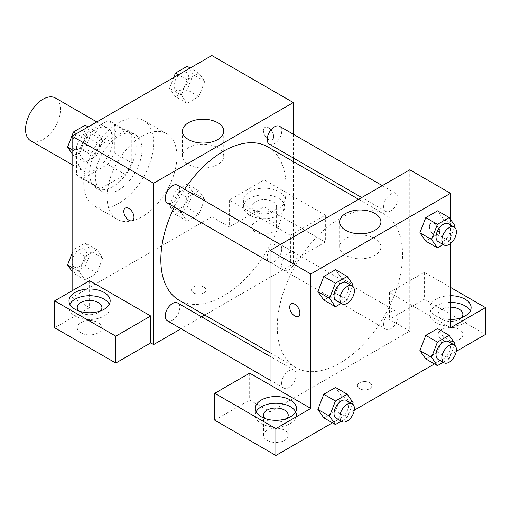 <?xml version="1.0" encoding="UTF-8"?>
<svg xmlns="http://www.w3.org/2000/svg" width="511" height="511" viewBox="0 0 511 511"><rect width="100%" height="100%" fill="white"/><g stroke="black" fill="none" stroke-linecap="round" stroke-linejoin="round"><path stroke-width="0.38" stroke-dasharray="2.56 1.92" d="M30.666 140.768A24.7 14.257 120 0 0 55.367 126.511A24.7 14.257 120 0 0 55.367 97.991M77.947 159.713A24.7 14.257 120 0 0 83.057 171.019A24.7 14.257 120 0 0 107.757 156.756A24.7 14.257 120 0 0 107.757 128.235A24.7 14.257 120 0 0 88.722 134.853A24.7 14.257 120 0 0 77.947 159.713M83.152 134.853L107.661 120.705A31.88 18.402 120 0 1 111.347 122.02A31.88 18.402 120 0 1 114.33 124.556L114.33 152.853A31.88 18.402 120 0 1 107.661 164.401L83.152 178.55A31.88 18.402 120 0 1 79.467 177.234A31.88 18.402 120 0 1 76.49 174.698L76.49 146.401A31.88 18.402 120 0 1 83.152 134.853L100.622 144.939L125.125 130.79L107.661 120.705M107.661 164.401L125.125 174.481L100.622 188.629L83.152 178.55M76.49 174.698L93.954 184.784L93.954 156.487L76.49 146.401M93.954 184.784A31.88 18.402 120 0 0 96.937 187.32A31.88 18.402 120 0 0 100.622 188.629M125.125 174.481A31.88 18.402 120 0 0 131.793 162.939L114.33 152.853M125.125 130.79A31.88 18.402 120 0 1 128.81 132.106A31.88 18.402 120 0 1 131.793 134.642L131.793 162.939M100.622 144.939A31.88 18.402 120 0 0 93.954 156.487M112.874 186.598A32.934 19.016 -60 0 1 96.407 188.233A32.934 19.016 -60 0 1 96.407 150.202A32.934 19.016 -60 0 1 129.34 131.193A32.934 19.016 -60 0 1 134.387 157.58A32.934 19.016 -60 0 1 112.874 186.598M118.693 189.958A32.934 19.016 120 0 0 140.206 160.939A32.934 19.016 120 0 0 135.16 134.553A32.934 19.016 120 0 0 109.782 143.374A32.934 19.016 120 0 0 95.41 176.519A32.934 19.016 120 0 0 102.226 191.593A32.934 19.016 120 0 0 118.693 189.958M131.793 134.642L114.33 124.556M83.766 183.238A49.395 28.52 120 0 0 93.998 205.85A49.395 28.52 120 0 0 143.393 177.33A49.395 28.52 120 0 0 143.393 120.289A49.395 28.52 120 0 0 105.33 133.524A49.395 28.52 120 0 0 83.766 183.238M107.048 196.684A49.395 28.52 120 0 0 117.281 219.296A49.395 28.52 120 0 0 166.682 190.775A49.395 28.52 120 0 0 166.682 133.735A49.395 28.52 120 0 0 128.612 146.97A49.395 28.52 120 0 0 107.048 196.684M211.841 55.52L211.841 216.849L72.121 297.517L72.121 290.791M102.749 258.055L96.866 273.213L85.101 280.002L79.218 271.635L85.101 256.477L96.866 249.687L102.749 258.055L96.866 273.213L85.101 280.002L79.218 271.635L85.101 256.477L96.866 249.687L102.749 258.055L91.105 251.329L85.222 266.493L73.456 273.283L72.121 271.379M181.213 212.748L187.096 197.591L198.856 190.801L204.739 199.169L198.856 214.326L187.096 221.116L181.213 212.748L187.096 197.591L198.856 190.801L204.739 199.169L198.856 214.326L187.096 221.116L181.213 212.748L169.569 206.029L175.452 190.871L187.218 184.075L193.101 192.443L187.218 207.607L175.452 214.396L169.569 206.029M181.213 94.982L187.096 79.818L198.856 73.028L204.739 81.396L198.856 96.553L187.096 103.35L181.213 94.982L187.096 79.818L198.856 73.028L204.739 81.396L198.856 96.553L187.096 103.35L181.213 94.982L169.569 88.256L173.74 77.512M79.218 153.862L85.101 138.705L96.866 131.915L102.749 140.282L96.866 155.44L85.101 162.23L79.218 153.862L85.101 138.705L96.866 131.915L102.749 140.282L96.866 155.44L85.101 162.23L79.218 153.862L72.121 149.768M268.601 127.782A7.205 4.158 -120 0 0 264.998 127.424A7.205 4.158 -120 0 0 264.998 135.741A7.205 4.158 -120 0 0 272.203 139.905A7.205 4.158 -120 0 0 273.308 134.131A7.205 4.158 -120 0 0 268.601 127.782A7.205 4.158 60 0 1 273.302 134.131A7.205 4.158 60 0 1 272.197 139.905A7.205 4.158 60 0 1 264.992 135.747A7.205 4.158 60 0 1 264.992 127.431A7.205 4.158 60 0 1 268.594 127.782M290.427 235.335L229.305 200.044L264.232 179.878L325.36 215.169L290.427 235.335L290.427 262.226L293.34 263.906L204.758 315.051M229.305 200.044L229.305 226.935L211.841 216.849M293.34 134.246L293.34 158.014M293.34 161.61L293.34 263.906M249.681 191.644A20.581 11.881 180 0 1 272.108 189.064A20.581 11.881 180 0 1 284.812 200.044A20.581 11.881 180 0 1 264.232 211.924A20.581 11.881 180 0 1 243.651 200.044A20.581 11.881 180 0 1 249.681 191.644M249.681 198.364A20.581 11.881 0 0 0 243.651 206.763A20.581 11.881 0 0 0 264.232 218.651A20.581 11.881 0 0 0 284.812 206.763A20.581 11.881 0 0 0 272.108 195.79A20.581 11.881 0 0 0 249.681 198.364M272.963 201.724A12.347 7.128 180 0 1 276.579 206.763A12.347 7.128 180 0 1 268.958 213.355A12.347 7.128 180 0 1 255.5 211.81A12.347 7.128 180 0 1 251.885 206.763A12.347 7.128 180 0 1 259.505 200.178A12.347 7.128 180 0 1 272.963 201.724M255.5 231.975A12.347 7.128 180 0 1 251.885 226.935A12.347 7.128 180 0 1 264.232 219.8A12.347 7.128 180 0 1 276.579 226.935A12.347 7.128 180 0 1 268.958 233.521A12.347 7.128 180 0 1 255.5 231.975M325.36 215.169L325.36 242.054L290.427 262.226M264.232 179.878L264.232 206.763L325.36 242.054M229.305 226.935L264.232 206.763M188.508 147.717A20.651 11.919 0 0 0 182.459 156.149A20.651 11.919 0 0 0 203.103 168.068A20.651 11.919 0 0 0 223.754 156.149A20.651 11.919 0 0 0 211.011 145.13A20.651 11.919 0 0 0 188.508 147.717M89.585 280.711L89.585 307.596L72.121 297.517M132.483 220.567L132.49 220.567A7.205 4.158 -120 0 0 132.49 212.244A7.205 4.158 -120 0 0 125.284 208.086L125.284 208.092M69.847 304.237A20.581 11.881 0 0 0 69.004 307.596A20.581 11.881 0 0 0 89.585 319.477A20.581 11.881 0 0 0 110.172 307.596A20.581 11.881 0 0 0 109.328 304.237M100.475 310.956A12.347 7.128 180 0 1 80.853 312.636A12.347 7.128 180 0 1 78.694 310.956M80.853 332.802A12.347 7.128 180 0 1 77.238 327.762A12.347 7.128 180 0 1 89.585 320.633A12.347 7.128 180 0 1 101.938 327.762A12.347 7.128 180 0 1 94.311 334.347A12.347 7.128 180 0 1 80.853 332.802M89.585 307.596L54.658 327.762M203.838 292.892A7.205 4.158 0 0 0 205.946 289.954A7.205 4.158 0 0 0 198.741 285.796A7.205 4.158 0 0 0 191.536 289.954A7.205 4.158 0 0 0 195.988 293.793A7.205 4.158 0 0 0 203.838 292.892A7.205 4.158 180 0 1 195.988 293.793A7.205 4.158 180 0 1 191.536 289.948A7.205 4.158 180 0 1 198.741 285.79A7.205 4.158 180 0 1 205.946 289.948A7.205 4.158 180 0 1 203.838 292.886M201.641 316.846L181.054 328.733M167.34 203.039A10.29 5.94 120 0 0 175.273 200.28A10.29 5.94 120 0 0 179.763 189.926A10.29 5.94 120 0 0 177.63 185.212M281.753 248.812A10.29 5.94 120 0 0 279.626 244.098A10.29 5.94 120 0 0 271.692 246.858A10.29 5.94 120 0 0 267.202 257.212A10.29 5.94 120 0 0 269.335 261.926A10.29 5.94 120 0 0 277.262 259.166A10.29 5.94 120 0 0 281.753 248.812M167.34 320.812A10.29 5.94 120 0 0 175.273 318.053A10.29 5.94 120 0 0 179.763 307.699A10.29 5.94 120 0 0 177.63 302.985M269.335 144.153A10.29 5.94 120 0 0 277.262 141.4A10.29 5.94 120 0 0 281.753 131.04A10.29 5.94 120 0 0 279.626 126.332M179.189 300.289A88.588 51.145 120 0 0 247.452 276.553A88.588 51.145 120 0 0 286.122 187.403A88.588 51.145 120 0 0 267.777 146.855M184.637 189.255A88.588 51.145 120 0 0 174.34 207.083M277.275 326.957A88.588 51.145 120 0 0 295.62 367.511A88.588 51.145 120 0 0 384.208 316.36A88.588 51.145 120 0 0 384.202 214.071A88.588 51.145 120 0 0 315.939 237.807A88.588 51.145 120 0 0 277.275 326.957M296.195 257.148A10.29 5.94 -60 0 1 291.698 267.502A10.29 5.94 -60 0 1 283.771 270.262A10.29 5.94 -60 0 1 283.771 258.374A10.29 5.94 -60 0 1 294.061 252.434A10.29 5.94 -60 0 1 296.195 257.148M383.633 324.434A10.29 5.94 120 0 0 385.76 329.148A10.29 5.94 120 0 0 396.057 323.208A10.29 5.94 120 0 0 396.057 311.32A10.29 5.94 120 0 0 388.124 314.08A10.29 5.94 120 0 0 383.633 324.434M281.638 383.32A10.29 5.94 120 0 0 283.771 388.034A10.29 5.94 120 0 0 294.061 382.087A10.29 5.94 120 0 0 294.061 370.207A10.29 5.94 120 0 0 286.128 372.966A10.29 5.94 120 0 0 281.638 383.32M383.633 206.661A10.29 5.94 120 0 0 385.76 211.375A10.29 5.94 120 0 0 396.057 205.435A10.29 5.94 120 0 0 396.057 193.548A10.29 5.94 120 0 0 388.124 196.307A10.29 5.94 120 0 0 383.633 206.661M270.051 384.898L270.051 411.789L409.771 331.122L389.395 319.362L424.322 299.197L485.45 334.488M409.771 169.793L409.771 331.122M359.559 388.679A7.205 4.158 0 0 0 367.409 389.58A7.205 4.158 0 0 0 371.855 385.741A7.205 4.158 0 0 0 364.65 381.583A7.205 4.158 0 0 0 357.445 385.741A7.205 4.158 0 0 0 359.559 388.679A7.205 4.158 180 0 1 357.445 385.735A7.205 4.158 180 0 1 364.65 381.576A7.205 4.158 180 0 1 371.855 385.735A7.205 4.158 180 0 1 367.409 389.574A7.205 4.158 180 0 1 359.559 388.673M441.791 339.528A12.347 7.128 0 0 0 455.25 341.073A12.347 7.128 0 0 0 462.87 334.488A12.347 7.128 0 0 0 450.523 327.353A12.347 7.128 0 0 0 438.17 334.488A12.347 7.128 0 0 0 441.791 339.528M267.144 440.354A12.347 7.128 0 0 0 280.603 441.9A12.347 7.128 0 0 0 288.223 435.315A12.347 7.128 0 0 0 275.876 428.186A12.347 7.128 0 0 0 263.529 435.315A12.347 7.128 0 0 0 267.144 440.354M332.457 422.814L354.27 410.218M434.452 363.928L456.266 351.338M214.748 420.189L249.681 400.024L270.051 411.789M461.414 317.682A12.347 7.128 180 0 1 441.791 319.362A12.347 7.128 180 0 1 438.17 314.316A12.347 7.128 180 0 1 450.523 307.188M450.523 302.435A20.581 11.881 0 0 0 435.966 305.917A20.581 11.881 0 0 0 429.936 314.316A20.581 11.881 0 0 0 450.523 326.203A20.581 11.881 0 0 0 471.104 314.316A20.581 11.881 0 0 0 470.261 310.956M450.523 319.477A20.581 11.881 180 0 1 429.936 307.596A20.581 11.881 180 0 1 435.966 299.197A20.581 11.881 180 0 1 450.523 295.716M286.767 418.509A12.347 7.128 180 0 1 267.144 420.189A12.347 7.128 180 0 1 264.985 418.509M256.132 411.789A20.581 11.881 0 0 0 255.296 415.149A20.581 11.881 0 0 0 275.876 427.03A20.581 11.881 0 0 0 296.457 415.149A20.581 11.881 0 0 0 295.62 411.789M249.681 373.139L249.681 400.024M450.523 327.762L389.395 292.471L424.322 272.306L450.523 287.431M424.322 272.306L424.322 299.197M389.395 292.471L389.395 319.362M419.895 350.552L425.791 335.395M455.065 343.692L443.42 336.973L437.544 328.599L443.433 336.953M454.522 345.091L449.182 358.85L437.544 352.13L443.42 336.973L437.525 352.13M437.544 352.13L425.778 358.92L437.544 352.13M455.065 225.919L443.42 219.2L437.544 210.832L443.433 219.181L437.525 234.357M454.522 227.318L449.182 241.077L437.544 234.357L425.778 241.147L437.544 234.357L443.42 219.2M419.895 232.78L425.791 217.622M341.431 278.08L335.535 293.244L323.782 300.034L335.548 293.244L341.431 278.08L335.548 269.712L341.431 278.08L353.075 284.806M317.899 291.666L323.795 276.508M317.899 409.439L323.795 394.281M353.075 402.579L341.431 395.853L335.548 387.485L341.444 395.84M341.431 395.853L335.535 411.01L323.782 417.806L335.548 411.016L341.431 395.853M450.523 219.455L450.523 243.511M374.889 238.465A20.651 11.919 0 0 0 352.386 235.884A20.651 11.919 0 0 0 339.636 246.896A20.651 11.919 0 0 0 360.287 258.815A20.651 11.919 0 0 0 380.938 246.896A20.651 11.919 0 0 0 374.889 238.465M298.392 316.354L298.398 316.354A7.205 4.158 -120 0 0 298.398 308.031A7.205 4.158 -120 0 0 291.193 303.873L291.193 303.873M434.51 223.569A7.205 4.158 -120 0 0 430.907 223.211A7.205 4.158 -120 0 0 430.907 231.528A7.205 4.158 -120 0 0 438.112 235.686A7.205 4.158 -120 0 0 439.217 229.918A7.205 4.158 -120 0 0 434.51 223.569A7.205 4.158 60 0 1 439.211 229.918A7.205 4.158 60 0 1 438.106 235.692A7.205 4.158 60 0 1 430.901 231.534A7.205 4.158 60 0 1 430.901 223.211A7.205 4.158 60 0 1 434.503 223.569M352.526 286.205L347.193 299.963L341.207 303.419M336.161 300.506A10.29 5.94 120 0 0 346.452 294.566A10.29 5.94 120 0 0 346.452 282.685M347.193 299.963L335.548 293.244M449.182 241.077L443.197 244.533M438.157 241.626A10.29 5.94 120 0 0 448.447 235.68A10.29 5.94 120 0 0 448.447 223.799M352.526 403.977L347.193 417.736L341.207 421.192M336.161 418.279A10.29 5.94 120 0 0 346.452 412.339A10.29 5.94 120 0 0 346.452 400.458M347.193 417.736L335.548 411.016M449.182 358.85L443.197 362.305M438.157 359.393A10.29 5.94 120 0 0 448.447 353.452A10.29 5.94 120 0 0 448.447 341.572M85.222 125.189L91.105 133.556L85.222 148.72L73.456 155.51L72.121 153.607M72.064 144.549A10.29 5.94 120 0 0 74.197 149.263A10.29 5.94 120 0 0 84.487 143.323A10.29 5.94 120 0 0 84.487 131.436A10.29 5.94 120 0 0 76.554 134.195A10.29 5.94 120 0 0 72.064 144.549M102.749 140.282L91.105 133.556M96.866 155.44L85.222 148.72M85.101 162.23L73.456 155.51M85.101 138.705L76.426 133.697M96.866 131.915L88.192 126.907M72.019 144.524A10.29 5.94 120 0 0 74.146 149.238A10.29 5.94 120 0 0 84.443 143.297A10.29 5.94 120 0 0 84.443 131.41A10.29 5.94 120 0 0 76.509 134.169A10.29 5.94 120 0 0 72.019 144.524M187.218 66.309L193.101 74.676L187.218 89.834L175.452 96.624L169.569 88.256M174.059 85.669A10.29 5.94 120 0 0 176.186 90.377A10.29 5.94 120 0 0 186.477 84.436A10.29 5.94 120 0 0 186.477 72.556A10.29 5.94 120 0 0 178.55 75.309A10.29 5.94 120 0 0 174.059 85.669M204.739 81.396L193.101 74.676M198.856 96.553L187.218 89.834M187.096 103.35L175.452 96.624M187.096 79.818L178.422 74.81M198.856 73.028L190.181 68.02M174.008 85.637A10.29 5.94 120 0 0 176.142 90.351A10.29 5.94 120 0 0 186.432 84.411A10.29 5.94 120 0 0 186.432 72.524A10.29 5.94 120 0 0 178.505 75.283A10.29 5.94 120 0 0 174.008 85.637M72.121 253.201L73.456 249.758L85.222 242.961L91.105 251.329M72.064 262.322A10.29 5.94 120 0 0 74.197 267.036A10.29 5.94 120 0 0 84.487 261.095A10.29 5.94 120 0 0 84.487 249.208A10.29 5.94 120 0 0 76.554 251.968A10.29 5.94 120 0 0 72.064 262.322M96.866 273.213L85.222 266.493M85.101 280.002L73.456 273.283M79.218 271.635L72.121 267.54M85.101 256.477L73.456 249.758M96.866 249.687L85.222 242.961M72.019 262.296A10.29 5.94 120 0 0 74.146 267.01A10.29 5.94 120 0 0 84.443 261.064A10.29 5.94 120 0 0 84.443 249.183A10.29 5.94 120 0 0 76.509 251.942A10.29 5.94 120 0 0 72.019 262.296M174.059 203.435A10.29 5.94 120 0 0 176.186 208.149A10.29 5.94 120 0 0 186.477 202.209A10.29 5.94 120 0 0 186.477 190.322A10.29 5.94 120 0 0 178.55 193.081A10.29 5.94 120 0 0 174.059 203.435M204.739 199.169L193.101 192.443M198.856 214.326L187.218 207.607M187.096 221.116L175.452 214.396M187.096 197.591L175.452 190.871M198.856 190.801L187.218 184.075M174.008 203.41A10.29 5.94 120 0 0 176.142 208.124A10.29 5.94 120 0 0 186.432 202.184A10.29 5.94 120 0 0 186.432 190.296A10.29 5.94 120 0 0 178.505 193.056A10.29 5.94 120 0 0 174.008 203.41M72.121 164.702L83.057 171.019M96.822 121.925L107.757 128.235M135.16 134.553L129.34 131.193M102.226 191.593L96.407 188.233M128.81 132.106L111.347 122.02M96.937 187.32L79.467 177.234M166.682 133.735L143.393 120.289M117.281 219.296L93.998 205.85M243.651 200.044L243.651 206.763M284.812 200.044L284.812 206.763M276.579 226.935L276.579 206.763M251.885 226.935L251.885 206.763M182.459 131.142L182.459 156.149M223.754 131.142L223.754 156.149M69.004 300.877L69.004 307.596M110.172 300.877L110.172 307.596M101.938 327.762L101.938 307.596M77.238 327.762L77.238 307.596M384.202 214.071L358.639 199.316M295.62 367.511L270.051 352.75M270.051 262.341L283.771 270.262M280.347 244.514L294.061 252.434M396.057 311.32L279.626 244.098M385.76 329.148L269.335 261.926M294.061 370.207L270.051 356.346M283.771 388.034L270.051 380.114M396.057 193.548L382.337 185.634M385.76 211.375L361.756 197.514M462.87 334.488L462.87 314.316M438.17 334.488L438.17 314.316M429.936 307.596L429.936 314.316M471.104 307.596L471.104 314.316M288.223 435.315L288.223 415.149M263.529 435.315L263.529 415.149M255.296 408.43L255.296 415.149M296.457 408.43L296.457 415.149M339.636 221.889L339.636 246.896M380.938 221.889L380.938 246.896"/><path stroke-width="0.77" d="M96.822 121.925L55.367 97.991A24.7 14.257 120 0 0 36.332 104.608A24.7 14.257 120 0 0 25.55 129.462A24.7 14.257 120 0 0 30.666 140.768L72.121 164.702M72.121 290.791L72.121 136.181L211.841 55.52L293.34 102.57L293.34 134.246M293.34 158.014L293.34 161.61M188.508 122.71A20.651 11.919 180 0 1 211.011 120.13A20.651 11.919 180 0 1 223.754 131.142A20.651 11.919 180 0 1 203.103 143.061A20.651 11.919 180 0 1 182.459 131.142A20.651 11.919 180 0 1 188.508 122.71M181.054 328.733L153.626 344.567L153.626 183.238L72.121 136.181M153.626 183.238L293.34 102.57M125.284 208.086A7.205 4.158 -120 0 0 124.186 213.86A7.205 4.158 -120 0 0 128.887 220.209A7.205 4.158 60 0 1 124.179 213.86A7.205 4.158 60 0 1 125.284 208.092A7.205 4.158 60 0 1 132.483 212.25A7.205 4.158 60 0 1 132.483 220.567A7.205 4.158 60 0 1 128.887 220.209A7.205 4.158 -120 0 0 132.49 220.567M150.713 315.996L89.585 280.711L54.658 300.877L115.786 336.168L150.713 315.996L150.713 342.887L153.626 344.567M75.034 292.471A20.581 11.881 180 0 1 97.46 289.897A20.581 11.881 180 0 1 110.172 300.877A20.581 11.881 180 0 1 89.585 312.758A20.581 11.881 180 0 1 69.004 300.877A20.581 11.881 180 0 1 75.034 292.471M109.328 304.237A20.581 11.881 0 0 0 75.034 299.197A20.581 11.881 0 0 0 69.847 304.237M78.694 310.956A12.347 7.128 180 0 1 77.238 307.596A12.347 7.128 180 0 1 84.858 301.011A12.347 7.128 180 0 1 98.316 302.557A12.347 7.128 180 0 1 101.938 307.596A12.347 7.128 180 0 1 100.475 310.956M115.786 336.168L115.786 363.053L150.713 342.887M54.658 300.877L54.658 327.762L115.786 363.053M204.758 315.051L201.641 316.846M280.347 244.514L177.63 185.212A10.29 5.94 120 0 0 167.34 191.159A10.29 5.94 120 0 0 167.34 203.039L270.051 262.341M270.051 356.346L177.63 302.985A10.29 5.94 120 0 0 169.703 305.744A10.29 5.94 120 0 0 165.206 316.098A10.29 5.94 120 0 0 167.34 320.812L270.051 380.114M382.337 185.634L279.626 126.332A10.29 5.94 120 0 0 271.692 129.085A10.29 5.94 120 0 0 267.202 139.446A10.29 5.94 120 0 0 269.335 144.153L361.756 197.514M358.639 199.316L267.777 146.855A88.588 51.145 120 0 0 184.637 189.255M174.34 207.083A88.588 51.145 120 0 0 160.844 259.735A88.588 51.145 120 0 0 179.189 300.289L270.051 352.75M270.051 384.898L249.681 373.139L214.748 393.304L275.876 428.595L310.803 408.43L270.051 384.898L270.051 250.46L409.771 169.793L450.523 193.318L450.523 219.455M214.748 393.304L214.748 420.189L275.876 455.48L332.457 422.814M354.27 410.218L434.452 363.928M456.266 351.338L485.45 334.488L485.45 307.596L450.523 327.762L450.523 243.511M450.523 307.188A12.347 7.128 180 0 1 459.255 309.276A12.347 7.128 180 0 1 462.87 314.316A12.347 7.128 180 0 1 461.414 317.682M470.261 310.956A20.581 11.881 0 0 0 450.523 302.435M450.523 295.716A20.581 11.881 180 0 1 471.104 307.596A20.581 11.881 180 0 1 450.523 319.477M264.985 418.509A12.347 7.128 180 0 1 263.529 415.149A12.347 7.128 180 0 1 275.876 408.021A12.347 7.128 180 0 1 288.223 415.149A12.347 7.128 180 0 1 286.767 418.509M295.62 411.789A20.581 11.881 0 0 0 261.319 406.75A20.581 11.881 0 0 0 256.132 411.789M261.319 400.024A20.581 11.881 180 0 1 283.752 397.449A20.581 11.881 180 0 1 296.457 408.43A20.581 11.881 180 0 1 275.876 420.31A20.581 11.881 180 0 1 255.296 408.43A20.581 11.881 180 0 1 261.319 400.024M275.876 428.595L275.876 455.48M450.523 287.431L485.45 307.596M443.197 362.305L437.422 365.646L431.54 357.272L437.422 342.115L425.778 335.395L437.544 328.599L425.778 335.395L419.895 350.552L425.778 358.92L419.882 350.572M443.197 244.533L437.422 247.873L425.778 241.147L419.882 232.799L425.778 217.622L437.544 210.832L425.778 217.622L437.422 224.342L449.182 217.552L455.065 225.919L454.522 227.318M341.207 303.419L335.427 306.753L323.782 300.034L317.887 291.685M335.427 306.753L329.544 298.386L335.427 283.228L323.782 276.508L335.548 269.712L323.782 276.508L317.899 291.666L323.782 300.034M341.207 421.192L335.427 424.526L329.544 416.158L335.427 401.001L323.782 394.281L335.548 387.485L323.782 394.281L317.899 409.439L323.782 417.806L317.887 409.452M310.803 408.43L310.803 273.985L450.523 193.318M374.889 213.457A20.651 11.919 180 0 1 380.938 221.889A20.651 11.919 180 0 1 360.287 233.808A20.651 11.919 180 0 1 339.636 221.889A20.651 11.919 180 0 1 352.386 210.877A20.651 11.919 180 0 1 374.889 213.457M310.803 273.985L270.051 250.46M291.193 303.873A7.205 4.158 -120 0 0 290.095 309.647A7.205 4.158 -120 0 0 294.796 315.996A7.205 4.158 60 0 1 290.088 309.647A7.205 4.158 60 0 1 291.193 303.879A7.205 4.158 60 0 1 298.392 308.037A7.205 4.158 60 0 1 298.392 316.354A7.205 4.158 60 0 1 294.796 315.996A7.205 4.158 -120 0 0 298.398 316.354M335.427 283.228L347.193 276.438L353.075 284.806L352.526 286.205M352.277 286.045L346.452 282.685A10.29 5.94 120 0 0 338.525 285.438A10.29 5.94 120 0 0 334.034 295.799A10.29 5.94 120 0 0 336.161 300.506L341.987 303.873A10.29 5.94 120 0 0 352.277 297.926A10.29 5.94 120 0 0 352.277 286.045A10.29 5.94 120 0 0 344.344 288.804A10.29 5.94 120 0 0 339.853 299.159A10.29 5.94 120 0 0 341.987 303.873M329.544 298.386L317.899 291.666M347.193 276.438L335.548 269.712M437.422 247.873L431.54 239.506L437.422 224.342M454.266 227.159L448.447 223.799A10.29 5.94 120 0 0 440.52 226.558A10.29 5.94 120 0 0 436.024 236.912A10.29 5.94 120 0 0 438.157 241.626L443.976 244.986A10.29 5.94 120 0 0 454.266 239.046A10.29 5.94 120 0 0 454.266 227.159A10.29 5.94 120 0 0 446.339 229.918A10.29 5.94 120 0 0 441.849 240.272A10.29 5.94 120 0 0 443.976 244.986M425.778 241.147L419.895 232.78L431.54 239.506M449.182 217.552L437.544 210.832M335.427 401.001L347.193 394.211L353.075 402.579L352.526 403.977M352.277 403.818L346.452 400.458A10.29 5.94 120 0 0 338.525 403.211A10.29 5.94 120 0 0 334.034 413.571A10.29 5.94 120 0 0 336.161 418.279L341.987 421.639A10.29 5.94 120 0 0 352.277 415.699A10.29 5.94 120 0 0 352.277 403.818A10.29 5.94 120 0 0 344.344 406.577A10.29 5.94 120 0 0 339.853 416.931A10.29 5.94 120 0 0 341.987 421.639M335.427 424.526L323.782 417.806M329.544 416.158L317.899 409.439M347.193 394.211L335.548 387.485M437.422 342.115L449.182 335.325L455.065 343.692L454.522 345.091M454.266 344.931L448.447 341.572A10.29 5.94 120 0 0 440.52 344.331A10.29 5.94 120 0 0 436.024 354.685A10.29 5.94 120 0 0 438.157 359.393L443.976 362.759A10.29 5.94 120 0 0 454.266 356.812A10.29 5.94 120 0 0 454.266 344.931A10.29 5.94 120 0 0 446.339 347.691A10.29 5.94 120 0 0 441.849 358.045A10.29 5.94 120 0 0 443.976 362.759M437.422 365.646L425.778 358.92M431.54 357.272L419.895 350.552M449.182 335.325L437.544 328.599M72.121 153.607L67.58 147.142L73.456 131.985L85.222 125.189L88.192 126.907M72.121 149.768L67.58 147.142M76.426 133.697L73.456 131.985M173.74 77.512L175.452 73.099L187.218 66.309L190.181 68.02M178.422 74.81L175.452 73.099M72.121 271.379L67.58 264.915L72.121 253.201M72.121 267.54L67.58 264.915"/></g></svg>
